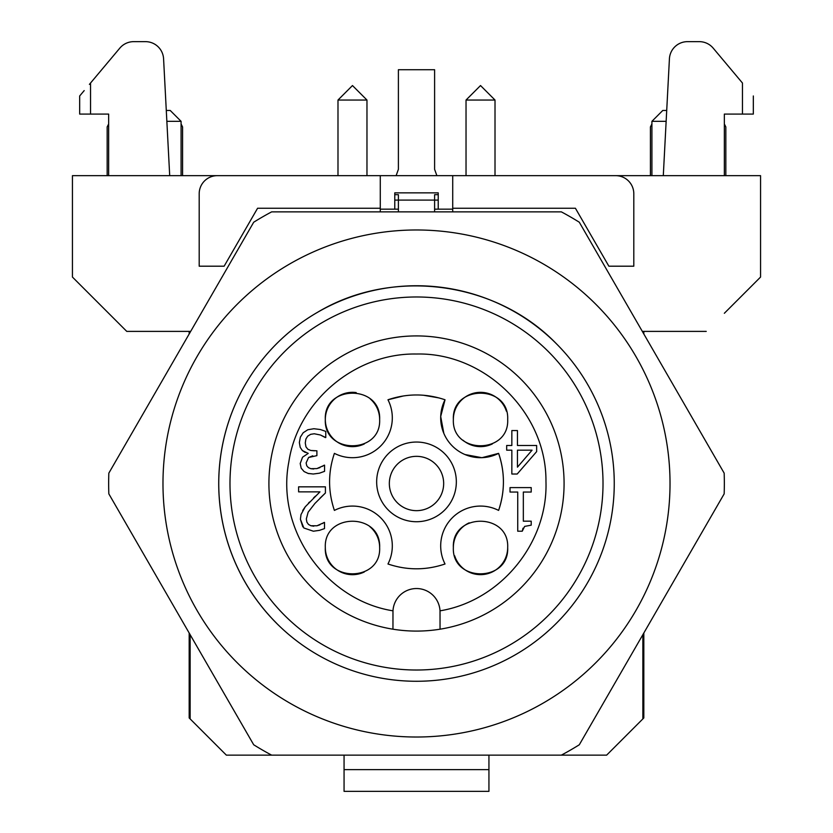 <?xml version="1.0" encoding="UTF-8"?>
<svg xmlns="http://www.w3.org/2000/svg" width="833" height="833" viewBox="0 0 833 833"><rect width="100%" height="100%" fill="white"/><g stroke="black" fill="none" stroke-linecap="round" stroke-linejoin="round"><path stroke-width="1.25" d="M466.032 175.659L466.032 100.043L495.01 100.043L495.01 175.659L495.01 102.053M466.032 100.043L480.526 85.549L495.01 100.043M337.99 175.659L337.99 100.043L366.968 100.043L366.968 175.659M337.99 100.043L352.474 85.549L366.968 100.043M556.329 343.675A197.744 197.744 0 0 0 276.671 343.675A197.744 197.744 0 0 0 515.377 654.759A197.744 197.744 0 0 0 556.329 343.675C495.708 281.023 392.395 267.424 317.623 312.25A197.744 197.744 0 0 0 276.671 623.334M543.262 703.052A253.524 253.524 0 0 0 636.058 356.732A253.524 253.524 0 0 0 289.738 263.946A253.524 253.524 0 0 0 196.942 610.266A253.524 253.524 0 0 0 543.262 703.052M253.701 222.224A307.846 307.846 0 0 1 271.631 211.874L561.369 211.874A307.846 307.846 0 0 1 579.299 222.224L724.169 473.144A307.846 307.846 0 0 1 724.169 493.854L579.299 744.775A307.846 307.846 0 0 1 561.369 755.135L271.631 755.135A307.846 307.846 0 0 1 253.701 744.775L108.831 493.854A307.846 307.846 0 0 1 108.831 473.144L253.701 222.224M398.393 211.874L398.393 200.097L438.231 200.097M434.607 211.874L434.607 194.672L438.231 194.672L438.231 192.86L394.769 192.86L394.769 194.672L398.393 194.672L398.393 200.097L394.769 200.097M396.123 175.659L398.393 169.318L398.393 69.722L434.607 69.722L434.607 169.318L436.877 175.659M394.769 192.86L438.231 192.86L394.769 192.86L394.769 209.156M363.99 662.474A186.519 186.519 0 0 0 595.47 536.015A186.519 186.519 0 0 0 469.01 304.524A186.519 186.519 0 0 0 237.53 430.994A186.519 186.519 0 0 0 363.99 662.474M724.346 313.281L760.56 277.066L760.56 175.659L615.691 175.659A18.107 18.107 0 0 1 633.809 193.766L633.809 266.196L608.871 266.196L575.416 208.25L452.715 208.25L452.715 175.659L615.691 175.659M561.369 755.135L606.643 755.135L643.826 717.942L643.826 633.018M643.826 333.991L643.826 331.388M642.857 718.91L642.857 634.694L642.857 718.91M642.857 331.388L642.857 332.305L642.857 331.388L706.238 331.388M217.309 175.659L380.285 175.659L380.285 208.25L257.584 208.25L224.129 266.196L199.191 266.196L199.191 193.766A18.107 18.107 0 0 1 217.309 175.659L72.44 175.659L72.44 277.066L126.762 331.388L190.143 331.388L190.143 332.305L190.143 331.388M434.607 209.156L452.715 209.156L438.231 209.156L438.231 192.86M663.297 175.659L669.42 58.81A18.107 18.107 0 0 1 687.506 41.65L699.303 41.65A18.107 18.107 0 0 1 713.173 48.116L742.463 83.029C756.687 99.97 756.687 99.97 742.463 83.029L742.463 114.09L724.346 114.09L724.346 175.659M380.285 175.659L452.715 175.659M724.346 123.95L725.835 126.939L725.835 175.659M651.916 175.659L651.916 121.326L666.15 121.326M650.427 175.659L650.427 126.928L651.916 123.95M380.285 208.25L380.285 211.874M452.715 211.874L452.715 208.25M398.393 209.156L380.285 209.156M666.712 110.466L662.776 110.466L651.916 121.326M344.06 769.619L488.94 769.619L488.94 791.35L344.06 791.35L344.06 755.135L273.078 755.135M84.195 90.599L79.676 95.962L79.676 114.09L108.654 114.09L108.654 175.659M108.654 313.281L126.762 331.388M89.412 84.372L90.537 83.029C76.313 99.981 76.313 99.981 90.537 83.029L90.537 114.09M90.537 83.029L119.827 48.116A18.107 18.107 0 0 1 133.697 41.65L145.494 41.65A18.107 18.107 0 0 1 163.58 58.81L169.703 175.659M181.084 123.95L182.573 126.939L182.573 175.659M181.084 175.659L181.084 121.326L166.85 121.326M107.165 175.659L107.165 126.928L108.654 123.95M181.084 121.326L170.224 110.466L166.288 110.466M440.043 612.078L440.043 629.196A147.587 147.587 0 0 1 392.957 629.196L392.989 610.828A23.543 23.543 0 0 1 416.5 588.535A23.543 23.543 0 0 1 440.011 610.828L440.043 629.196A147.587 147.587 0 0 0 520.854 379.14A147.587 147.587 0 0 0 268.913 483.504A147.587 147.587 0 0 0 392.957 629.196L392.957 612.078M334.397 510.41C327.983 491.397 327.983 472.384 334.397 453.36A39.838 39.838 0 0 0 387.97 399.778C406.983 393.363 426.007 393.363 445.03 399.778A39.838 39.838 0 0 0 498.603 453.36C505.017 472.373 505.017 491.387 498.603 510.41A39.838 39.838 0 0 0 445.03 563.993C426.017 570.407 406.993 570.407 387.97 563.993A39.838 39.838 0 0 0 334.397 510.41M507.682 547.531C509.369 582.538 451.715 582.611 453.36 547.531C451.684 512.514 509.338 512.441 507.682 547.531A27.166 27.166 0 0 1 454.662 555.819M507.682 419.478C509.369 454.485 451.715 454.558 453.36 419.478C451.684 384.471 509.338 384.398 507.682 419.478M379.64 419.478C381.316 454.485 323.662 454.558 325.318 419.478C323.631 384.471 381.285 384.398 379.64 419.478A27.166 27.166 0 0 0 370.279 398.965M379.64 547.531C381.316 582.538 323.662 582.611 325.318 547.531C323.631 512.514 381.285 512.441 379.64 547.531A27.166 27.166 0 0 0 369.727 526.539M506.672 450.174L506.672 445.488L511.847 445.488L511.847 430.557L517.449 430.557L517.449 445.488L536.639 445.488L536.639 451.621L517.199 474.019L511.847 474.019L511.847 450.174L506.672 450.174M298.61 491.866L298.61 486.836L325.411 486.836L325.411 493.001L314.916 503.455L308.137 512.191L306.325 518.949L306.888 522.156L308.47 524.415L310.834 525.738L316.925 525.79L324.495 522.406L324.495 528.601L319.476 530.35L313.375 531.215L303.847 527.987L300.411 519.271L301.005 514.555L305.253 506.797L319.955 491.866L298.61 491.866M308.408 467.646L310.834 468.687L316.842 468.594L324.568 465.178L324.568 471.343L319.414 473.196L313.229 474.019L308.064 473.425L304.076 471.551L301.182 468.188L300.203 463.523L302.556 457.223L308.231 453.381L302.379 450.57L300.203 447.363L299.349 442.531L300.359 437.127L303.191 432.744L307.783 429.755L313.895 428.724L320.382 429.526L325.765 431.4L325.765 437.564L320.413 434.993L314.249 433.764L310.657 434.326L307.669 436.19L305.888 439.043L305.274 442.958L305.961 446.852L307.877 449.258L310.782 450.476L316.894 450.809L316.894 455.641L308.585 457.504L306.117 462.929L306.752 465.762L308.408 467.646L306.752 465.762M510.015 492.043L510.015 487.607L531.215 487.607L531.215 492.043L523.332 492.043L523.332 521.177L531.215 521.177L531.215 525.154L524.634 526.414L522.239 531.215L517.73 531.215L517.73 492.043L510.015 492.043M331.242 464.97A86.924 86.924 0 0 1 331.347 464.45M387.97 399.778L403.464 395.946M423.445 395.238L438.949 397.914M498.603 510.41A86.924 86.924 0 0 0 498.603 453.36L481.911 457.692L464.97 454.537M443.843 433.41L440.688 416.479L445.03 399.778M399.715 567.169A86.924 86.924 0 0 1 399.017 567.034M469.177 522.843A27.166 27.166 0 0 0 453.36 547.531M463.023 440.251A27.166 27.166 0 0 0 492.355 443.927M506.381 411.158A27.166 27.166 0 0 0 453.36 419.478M356.191 392.572A27.166 27.166 0 0 0 325.318 419.478A27.166 27.166 0 0 0 364.344 443.916M325.318 547.531A27.166 27.166 0 0 0 364.302 571.979M325.411 493.001L319.955 498.228M308.137 512.191L306.325 518.949M306.888 522.156L308.47 524.415M310.834 525.738L313.791 526.175M316.925 525.79L319.955 524.8M322.329 523.603L324.183 522.406M302.796 526.852L300.411 519.271L301.005 514.555M313.375 531.215L303.847 527.987M302.66 510.567L305.253 506.797M308.47 503.142L309.512 502.028M313.52 497.967L315.426 496.145M319.393 492.386L319.955 491.866M310.834 468.687L313.687 468.989M316.842 468.594L319.924 467.615M322.371 466.376L324.214 465.178M309.001 473.644L308.064 473.425M301.182 468.188L300.203 463.523M305.284 452.465L302.379 450.57M300.203 447.363L299.349 442.531L300.359 437.127M307.783 429.755L313.895 428.724L320.382 429.526M325.349 437.564L320.413 434.993L314.249 433.764L310.657 434.326M307.669 436.19L305.888 439.043M305.961 446.852L307.877 449.258M310.782 450.476L314.426 450.809M312.739 455.807L308.585 457.504M523.02 528.164L522.239 531.215M531.215 525.154L524.634 526.414M389.334 483.504A27.166 27.166 0 0 0 416.5 510.66A27.166 27.166 0 0 0 443.666 483.504A27.166 27.166 0 0 0 416.5 456.338A27.166 27.166 0 0 0 389.334 483.504M517.449 467.157L532.068 450.174L517.449 450.174L517.449 467.157M456.338 481.891A39.838 39.838 0 0 0 416.5 442.042A39.838 39.838 0 0 0 376.662 481.891A39.838 39.838 0 0 0 416.5 521.729A39.838 39.838 0 0 0 456.338 481.891M742.463 114.09L753.324 114.09L753.324 95.972M189.174 633.018L189.174 717.942L190.143 718.91L190.143 634.694L190.143 718.91L226.357 755.135L271.631 755.135M488.94 769.619L488.94 755.135L559.807 755.135M189.174 331.388L189.174 333.991M392.989 610.828C325.401 600.093 275.785 529.247 288.812 462.065C297.787 401.277 355.077 352.817 416.5 354.025C484.921 352.307 546.573 412.97 545.959 481.401C548.156 542.793 500.675 600.843 440.011 610.828"/></g></svg>

